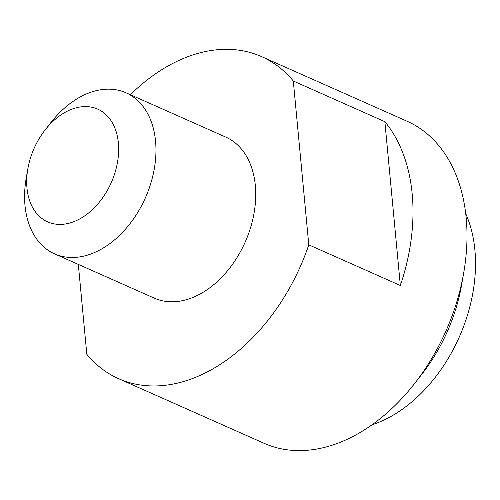 <?xml version="1.0" encoding="UTF-8"?>
<svg xmlns="http://www.w3.org/2000/svg" width="500" height="500" viewBox="0 0 500 500"><rect width="100%" height="100%" fill="white"/><g stroke="black" fill="none" stroke-linecap="round" stroke-linejoin="round"><path stroke-width="0.75" d="M118.537 378.656L264.088 443.3A176.188 120.612 -66.1 0 0 414.531 383.606A176.188 120.612 -66.1 0 0 463.7 272.9A176.188 120.612 -66.1 0 0 466.181 217.906A176.188 120.612 -66.1 0 0 407.125 121.263L261.575 56.612A176.188 120.612 113.9 0 1 293.3 81L384.856 121.669A176.188 120.612 -66.1 0 1 412.188 193.925A176.188 120.612 -66.1 0 1 400.344 285.494L308.788 244.831A176.188 120.612 113.9 0 1 118.537 378.656A176.188 120.612 113.9 0 1 86.819 354.269L78.319 264.4M130.356 94.725A176.188 120.612 113.9 0 1 261.575 56.612M45.056 130.037L50.825 122.656A88.094 60.306 113.9 0 1 126.044 92.806L225.819 137.125A88.094 60.306 113.9 0 1 245.169 242.113A88.094 60.306 113.9 0 1 154.3 298.144L54.525 253.831A88.094 60.306 113.9 0 1 25 205.506A88.094 60.306 113.9 0 1 26.237 178.006L27.844 168.781A61.669 42.213 113.9 0 1 45.056 130.037A61.669 42.213 113.9 0 1 113.744 125.463A61.669 42.213 113.9 0 1 85.806 215.094A61.669 42.213 113.9 0 1 26.981 188.031A61.669 42.213 113.9 0 1 27.844 168.781M308.788 244.831L293.3 81M371.919 424.837A135.669 92.869 -66.1 0 0 474.881 249.919A135.669 92.869 -66.1 0 0 465.725 213.644M414.531 383.606L421.831 374.275A142.75 97.719 -66.1 0 0 461.669 284.575L463.7 272.9M126.044 92.806A88.094 60.306 113.9 0 1 145.4 197.8A88.094 60.306 113.9 0 1 54.525 253.831M400.344 285.494L384.856 121.669"/></g></svg>
